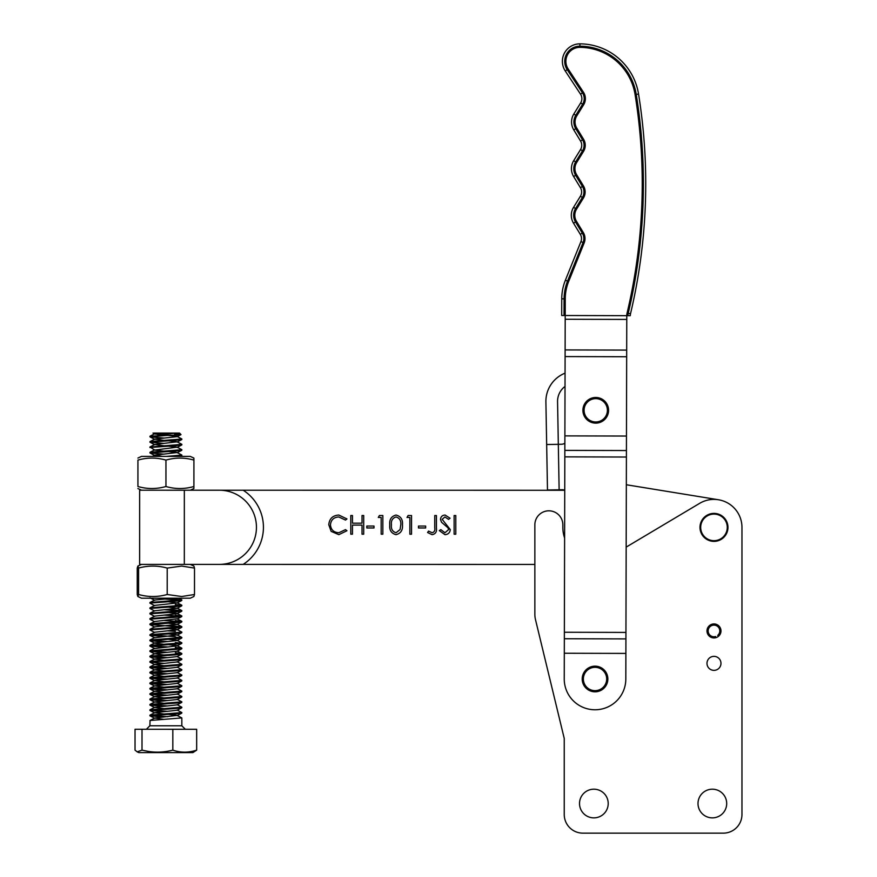 <?xml version="1.0" encoding="UTF-8"?>
<svg xmlns="http://www.w3.org/2000/svg" width="877" height="877" viewBox="0 0 877 877"><rect width="100%" height="100%" fill="white"/><g stroke="black" fill="none" stroke-linecap="round" stroke-linejoin="round"><path stroke-width="1.32" d="M607.399 410.304A11.664 11.664 0 0 0 595.746 398.64A11.664 11.664 0 0 0 584.082 410.304A11.664 11.664 0 0 0 595.746 421.958A11.664 11.664 0 0 0 607.399 410.304M582.909 410.304A12.826 12.826 0 0 1 595.746 397.478A12.826 12.826 0 0 1 608.572 410.304A12.826 12.826 0 0 1 595.746 423.131A12.826 12.826 0 0 1 582.909 410.304M184.323 564.382L184.334 490.221L139.651 490.21L139.64 564.382L219.36 564.393L190.265 564.382L193.894 566.082L194.508 568.088L181.703 566.071L167.211 568.088L167.2 594.507L181.703 596.513L194.497 594.507L193.883 596.513L190.254 598.202L141.493 598.202L137.864 596.503L138.577 594.496C148.049 597.16 157.586 597.16 167.2 594.507M194.508 568.088L194.497 594.507M167.211 568.088C157.728 565.424 148.191 565.424 138.577 568.077L137.864 566.071L137.25 568.077L137.24 594.496L137.864 596.503M138.577 568.077L138.577 594.496M192.896 752.609L138.807 752.598L137.185 751.841L142.008 750.142L148.301 751.414C156.457 752.696 164.624 752.269 172.824 750.142C180.706 752.806 188.654 752.806 196.667 750.142L192.896 752.609M170.598 433.874L157.071 433.293M167.759 714.317L177.033 715.369L181.835 717.923L150.055 720.477L149.879 725.772L181.824 725.783L185.332 729.28M149.923 436.801L167.101 435.409L149.989 436.209L150 436.889L163.988 438.051M167.924 435.376L177.077 436.428L181.868 438.982L150.099 441.537L150 442.249L163.988 443.411M181.868 438.982L181.791 439.574L175.86 440.254L149.923 442.161M167.803 440.725L177.077 441.789L181.868 444.343L149.923 447.018L154.703 450.076L163.999 451.162M181.868 444.343L181.791 444.935L175.86 445.626L149.923 447.522M167.803 446.097L177.077 447.16L181.868 449.704L150.099 452.258L150 452.981L163.988 454.143M181.868 449.704L181.78 450.307L175.86 450.986L149.912 452.894M167.803 451.458L177.077 452.521L181.868 455.075L166.356 456.402M181.868 455.075L181.78 455.667L175.093 456.402M167.77 598.684L181.846 599.912L150.077 602.466L149.978 603.179L154.681 605.645M163.966 598.98L181.122 600.175M181.846 599.912L181.758 600.504L175.839 601.183L149.89 603.091M175.356 604.472L181.846 605.273L150.077 607.827L149.978 608.55L154.681 611.017M175.356 604.977L181.122 605.536M181.846 605.273L181.758 605.864L175.839 606.555L149.89 608.463M167.77 609.405L181.846 610.633L150.077 613.198L149.978 613.911L154.681 616.378M163.955 609.701L181.111 610.896M181.846 610.633L181.758 611.236L175.839 611.916L149.89 613.823M175.345 615.205L181.846 616.005L150.077 618.559L149.978 619.272L154.681 621.738M163.955 615.073L181.111 616.268M181.846 616.005L181.758 616.597L175.839 617.276L149.89 619.184M175.345 620.565L181.846 621.365L156.391 623.24L150.066 623.92L149.89 624.556L181.111 626.989M163.955 620.434L181.111 621.629M181.846 621.365L181.758 621.957L175.839 622.648L149.89 624.556M167.759 625.498L181.846 626.726L150.066 629.291L149.978 630.004L154.681 632.47M181.846 626.726L181.758 627.329L175.839 628.009L149.89 629.916M167.781 628.48L177.055 629.543L181.846 632.098L150.066 634.652L149.978 635.365L163.955 636.527M181.846 632.098L181.758 632.69L175.839 633.369L149.89 635.277M167.781 633.852L177.055 634.904L181.846 637.458L150.066 640.013L149.978 640.736L163.955 641.898M175.345 637.162L181.111 637.722M181.846 637.458L181.758 638.05L175.839 638.741L149.89 640.648M167.77 639.212L177.055 640.276L181.846 642.819L150.066 645.384L149.978 646.097L163.955 647.259M175.345 642.534L181.111 643.082M181.846 642.819L181.758 643.422L175.828 644.102L149.89 646.009M175.345 647.39L181.846 648.191L149.956 650.789L149.967 651.458L163.955 652.62M175.345 647.895L181.111 648.454M181.846 648.191L181.758 648.783L175.828 649.462L149.89 651.37M175.345 652.751L181.835 653.551L149.956 656.149L149.967 656.829L163.955 657.991M181.835 653.551L181.758 654.143L175.828 654.834L149.89 656.741M181.758 654.143L177.055 656.61L181.835 658.912L149.956 661.51L149.967 662.19L163.955 663.352M181.835 658.912L181.758 659.515L175.828 660.195L149.89 662.102M177.077 661.74L181.835 664.284L149.956 666.882L149.967 667.55L163.955 668.712M181.835 664.284L181.758 664.876L175.828 665.555L149.89 667.463M177.077 667.112L181.835 669.644L149.956 672.242L149.967 672.922L163.955 674.084M181.835 669.644L181.747 670.236L175.828 670.927L149.879 672.834M177.077 672.473L181.835 675.005L149.956 677.603L149.967 678.283L163.955 679.445M181.835 675.005L181.747 675.608L175.828 676.288L149.879 678.195M177.077 677.833L181.835 680.377L149.956 682.975L149.967 683.643L163.944 684.805M181.835 680.377L181.747 680.969L175.828 681.648L149.879 683.556M177.077 683.205L181.835 685.737L149.956 688.335L149.967 689.015L163.944 690.177M181.835 685.737L181.747 686.329L175.828 687.02L149.879 688.927M177.066 688.566L181.835 691.098L149.956 693.696L149.967 694.376L163.944 695.538M181.835 691.098L181.747 691.701L175.828 692.381L149.879 694.288M177.066 693.926L181.835 696.47L149.956 699.068L149.967 699.736L163.944 700.898M181.835 696.47L181.747 697.062L175.828 697.741L149.879 699.649M177.066 699.298L181.835 701.83L149.956 704.428L149.967 705.108L163.944 706.27M181.835 701.83L181.747 702.422L175.828 703.113L149.879 705.02M177.066 704.659L181.835 707.191L149.956 709.789L149.967 710.469L163.944 711.631M181.835 707.191L181.747 707.794L175.828 708.473L149.879 710.381M177.066 710.019L181.835 712.562L149.945 715.161L149.967 715.829L163.944 716.991M181.835 712.562L181.747 713.154L175.817 713.834L149.879 715.742M167.759 630.87L175.345 631.297M150.614 635.036L175.345 636.658M150.614 640.396L167.759 641.591M150.614 645.768L167.759 646.963M150.614 651.129L167.759 652.324M150.614 656.489L167.759 657.684M150.614 667.222L167.759 668.417M150.614 672.582L167.759 673.777M150.614 677.954L167.759 679.149M150.614 683.315L167.759 684.509M150.614 688.675L167.748 689.87M150.614 694.047L167.748 695.242M150.614 699.407L167.748 700.602M150.614 704.768L167.748 705.963M150.603 710.14L167.748 711.335M150.603 715.5L167.748 716.695M152.993 433.074L154.703 433.983L162.179 434.915M153.804 433.074L179.544 433.074L181.002 434.619L177.088 436.669L154.714 439.103L163.999 440.429M175.63 433.074L157.794 435.409M167.101 435.409C182.23 434.97 184.718 434.521 174.567 434.038M137.185 751.841L135.036 750.142L135.036 729.269L196.667 729.28L196.667 750.142M142.008 729.269L142.008 750.142M172.824 729.28L172.824 750.142M159.099 433.074L154.703 433.983M177.11 441.811L154.714 444.475L163.999 445.801M177.11 447.171L154.703 450.076M177.11 452.532L154.714 455.196L162.398 456.391M173.46 598.202L154.692 600.032L149.967 602.51M167.781 601.666L177.066 602.97L154.681 605.404L149.967 607.871M167.781 607.027L177.055 608.331L154.681 610.765L149.967 613.231M167.781 612.387L177.055 613.451L181.769 615.928M181.758 611.236L177.055 613.703L154.681 616.125L149.967 618.603M181.769 621.289L177.077 618.833L154.681 621.497L149.967 623.964M167.781 623.119L177.055 624.424L154.681 626.858L149.967 629.324M181.758 627.329L177.055 629.796L154.681 632.218L149.967 634.696M177.077 634.926L154.681 637.831L149.978 635.365M181.758 638.05L177.055 640.517L154.681 642.951L149.956 645.417M149.978 640.736L154.67 643.203L163.966 644.277M167.77 644.573L177.044 645.636L181.769 648.114M181.758 643.422L177.055 645.889L154.67 648.563L149.978 646.097M181.758 648.783L177.055 651.249L154.648 653.694L163.966 655.009M177.055 656.61L154.681 659.044L163.966 660.37M181.758 659.515L177.055 661.982L154.681 664.404L163.966 665.731M181.758 664.876L177.055 667.342L154.648 669.787L163.966 671.102M181.747 670.236L177.055 672.703L154.648 675.147L163.966 676.463M181.747 675.608L177.044 678.074L154.67 680.497L163.966 681.824M181.747 680.969L177.044 683.435L154.67 685.869L163.966 687.195M181.747 686.329L177.044 688.796L154.67 691.229L163.966 692.556M181.747 691.701L177.044 694.167L154.67 696.59L163.966 697.917M181.747 697.062L177.044 699.528L154.67 701.962L163.955 703.288M181.747 702.422L177.044 704.889L154.637 707.333L163.955 708.649M181.747 707.794L177.044 710.26L154.67 712.683L163.955 714.01M177.066 715.391L154.67 718.055L163.955 719.381M561.357 444.266A6.994 6.994 0 0 0 564.865 443.258A6.994 6.994 0 0 1 561.357 444.266L558.32 444.321L557.564 401.677A18.658 18.658 0 0 1 565.018 386.428M565.051 373.163A30.322 30.322 0 0 0 545.9 401.885L546.667 444.529L558.32 444.321L559.131 489.794L562.168 489.75A6.994 6.994 0 0 1 564.744 490.188A6.994 6.994 0 0 0 562.168 489.75M559.131 489.794L547.478 490.002L546.667 444.529M450.296 529.62C449.912 532.745 448.136 534.433 444.968 534.674L439.289 530.596L440.868 529.642L444.968 532.756L448.618 529.598L447.95 527.768L441.537 522.253L440.495 519.403C440.78 516.685 442.315 515.227 445.088 515.051L450.054 518.219L448.542 519.359L444.902 516.97L442.161 519.327L450.296 529.62M425.663 527.965L418.482 527.965L418.482 526.057L425.663 526.057L425.663 527.965M402.455 524.863C402.916 530.179 400.778 533.446 396.009 534.663C391.317 533.424 389.235 530.157 389.772 524.863C389.224 519.568 391.306 516.29 396.02 515.051C400.778 516.268 402.927 519.546 402.455 524.863M373.986 527.965L366.816 527.965L366.816 526.047L373.986 526.047L373.986 527.965M328.776 524.731C329.368 518.691 332.712 515.457 338.818 515.04L346.963 518.943L345.494 520.061L338.719 516.948C333.709 517.298 330.958 519.94 330.454 524.863C330.98 529.84 333.764 532.471 338.829 532.745L345.494 529.631L346.952 530.738L338.84 534.652L331.144 531.385L328.776 524.731M137.908 458.068L141.515 456.391L190.265 456.402L193.883 458.079L193.916 460.096C184.663 457.443 175.345 457.443 165.95 460.096C156.687 457.432 147.347 457.432 137.93 460.096L137.93 486.516C147.204 489.169 156.544 489.169 165.95 486.516C175.203 489.18 184.521 489.18 193.905 486.516L193.883 488.533L190.276 490.221L564.744 490.276L243.192 490.232A44.08 44.08 0 0 1 243.181 564.393L534.86 564.437L534.86 614.207A23.328 23.328 0 0 0 535.507 619.688L564.24 738.456L564.24 814.492A18.658 18.658 0 0 0 582.898 833.15L723.306 833.15L582.898 833.15M718.482 499.758L626.331 484.751L718.482 499.758M352.455 534.181L350.789 534.181L350.789 515.523L352.466 515.523L352.455 523.174L362.026 523.174L362.026 515.523L363.703 515.523L363.703 534.181L362.026 534.181L362.026 525.093L352.455 525.093L352.455 534.181M381.166 517.441L378.294 517.441L379.39 515.523L382.843 515.523L382.843 534.181L381.166 534.181L381.166 517.441M409.877 517.441L407.005 517.441L408.101 515.523L411.543 515.533L411.543 534.192L409.866 534.192L409.877 517.441M432.164 532.756C434.334 532.076 435.189 530.475 434.751 527.943L434.751 515.533L436.428 515.533L436.428 528.129C436.932 531.868 435.485 534.049 432.076 534.663L427.57 532.514L428.557 531.078L432.164 532.756M455.799 534.192L454.122 534.192L454.122 515.533L455.799 515.533L455.799 534.192M396.075 516.959C392.479 518.088 390.934 520.719 391.449 524.852C390.934 528.984 392.468 531.615 396.075 532.745L400.076 529.544L400.778 524.852C401.206 520.741 399.638 518.11 396.075 516.959M243.181 564.393L219.36 564.393A37.086 37.086 0 0 0 256.446 527.318A37.086 37.086 0 0 0 219.371 490.221L184.334 490.221M219.36 564.393A37.086 37.086 0 0 0 256.446 527.318A37.086 37.086 0 0 0 219.371 490.221M193.905 486.516L193.916 460.096M165.95 486.516L165.95 460.096M137.93 486.516L137.93 460.096M581.506 238.599A8.167 8.167 0 0 0 580.311 234.334L573.514 223.186L580.311 234.334A8.167 8.167 0 0 1 580.914 241.624L565.38 280.245L580.914 241.624A8.167 8.167 0 0 0 581.506 238.599M561.708 315.501L561.751 298.827A50.142 50.142 0 0 1 565.38 280.245A50.142 50.142 0 0 0 561.751 298.827L564.086 298.838L564.043 315.501L561.708 315.501M627.943 315.676A10.491 10.491 0 0 1 628.228 313.275A560.94 560.94 0 0 0 636.242 94.409A57.367 57.367 0 0 0 579.916 46.185A15.161 15.161 0 0 0 567.211 69.678L582.471 92.874A10.491 10.491 0 0 1 582.646 104.155L575.794 115.271A12.826 12.826 0 0 0 575.75 128.678L582.547 139.827A10.491 10.491 0 0 1 582.514 150.8L580.53 149.572L573.679 160.688L580.53 149.572A8.167 8.167 0 0 0 580.552 141.044L573.766 129.884A15.161 15.161 0 0 1 573.799 114.043L580.662 102.927A8.167 8.167 0 0 0 580.53 94.157L565.259 70.96A17.496 17.496 0 0 1 579.927 43.85A59.691 59.691 0 0 1 638.544 94.036A563.275 563.275 0 0 1 630.497 313.813A8.167 8.167 0 0 0 630.278 315.676L626.781 315.676L626.77 319.425L565.194 319.261L565.205 315.512L626.781 315.676A11.664 11.664 0 0 1 627.099 313.012A559.778 559.778 0 0 0 635.091 94.595A56.194 56.194 0 0 0 579.905 47.347A13.999 13.999 0 0 0 568.186 69.031L583.446 92.228A11.664 11.664 0 0 1 583.633 104.769L576.781 115.885A11.664 11.664 0 0 0 576.748 128.064L583.545 139.224A11.664 11.664 0 0 1 583.512 151.414L576.66 162.53A11.664 11.664 0 0 0 576.627 174.709L583.424 185.869A11.664 11.664 0 0 1 583.391 198.059L576.54 209.175A11.664 11.664 0 0 0 576.507 221.366L583.293 232.515A11.664 11.664 0 0 1 584.159 242.94L568.625 281.55A46.645 46.645 0 0 0 565.248 298.838L565.205 315.512L564.043 315.501M626.77 319.425L625.816 679.061A30.783 30.783 0 0 1 594.946 709.767A30.783 30.783 0 0 1 564.24 678.897L565.194 319.261M580.41 196.218L573.558 207.334L580.41 196.218A8.167 8.167 0 0 0 580.431 187.689L573.635 176.54L580.431 187.689A8.167 8.167 0 0 1 580.41 196.218A8.167 8.167 0 0 0 581.626 191.953A8.167 8.167 0 0 1 580.41 196.218L582.394 197.446L575.542 208.562A12.826 12.826 0 0 0 575.509 221.969L582.306 233.118A10.491 10.491 0 0 1 583.073 242.501L567.54 281.122A47.807 47.807 0 0 0 564.086 298.838M575.75 128.678L573.766 129.884L580.552 141.044A8.167 8.167 0 0 1 580.53 149.572M567.211 69.678L565.259 70.96L580.53 94.157A8.167 8.167 0 0 1 580.662 102.927L582.646 104.155M625.882 653.409L564.317 653.244M626.463 436.044L564.887 435.88M571.42 168.603A15.161 15.161 0 0 1 573.679 160.688A15.161 15.161 0 0 0 571.42 168.603A15.161 15.161 0 0 1 573.679 160.688A15.161 15.161 0 0 0 573.635 176.54A15.161 15.161 0 0 1 571.42 168.603M571.3 215.249A15.161 15.161 0 0 1 573.558 207.334A15.161 15.161 0 0 0 573.514 223.186A15.161 15.161 0 0 1 571.3 215.249A15.161 15.161 0 0 0 573.514 223.186A15.161 15.161 0 0 1 571.3 215.249M636.242 94.409L638.544 94.036A59.691 59.691 0 0 0 579.927 43.85L579.916 46.185L579.916 43.85A17.496 17.496 0 0 0 562.376 61.291A17.496 17.496 0 0 1 579.927 43.85A17.496 17.496 0 0 0 565.259 70.96M606.687 678.984A11.664 11.664 0 0 0 595.034 667.32A11.664 11.664 0 0 0 583.369 678.984A11.664 11.664 0 0 0 595.034 690.648A11.664 11.664 0 0 0 606.687 678.984M582.207 678.984A12.826 12.826 0 0 1 595.034 666.158A12.826 12.826 0 0 1 607.86 678.984A12.826 12.826 0 0 1 595.034 691.81A12.826 12.826 0 0 1 582.207 678.984M698.004 803.529A14.339 14.339 0 0 0 712.343 817.868A14.339 14.339 0 0 0 726.693 803.529A14.339 14.339 0 0 0 712.343 789.19A14.339 14.339 0 0 0 698.004 803.529M579.522 803.529A14.339 14.339 0 0 0 593.861 817.868A14.339 14.339 0 0 0 608.21 803.529A14.339 14.339 0 0 0 593.861 789.19A14.339 14.339 0 0 0 579.522 803.529M706.983 663.352A6.994 6.994 0 0 0 713.977 670.357A6.994 6.994 0 0 0 720.971 663.352A6.994 6.994 0 0 0 713.977 656.358A6.994 6.994 0 0 0 706.983 663.352M715.983 637.645A6.994 6.994 0 0 0 720.686 628.93A6.994 6.994 0 0 0 711.971 624.238A6.994 6.994 0 0 0 707.279 632.942A6.994 6.994 0 0 0 715.983 637.645L715.643 636.527A5.832 5.832 0 0 1 708.397 632.602A5.832 5.832 0 0 1 712.31 625.356A5.832 5.832 0 0 1 717.726 635.397L718.482 636.296M723.306 833.15A18.658 18.658 0 0 0 741.964 814.492L741.964 527.384A27.987 27.987 0 0 0 699.649 503.343L626.167 547.116M564.613 537.996A32.657 32.657 0 0 1 562.848 527.384L562.848 524.819A13.999 13.999 0 0 0 548.849 510.82A13.999 13.999 0 0 0 534.86 524.819L534.86 614.207M741.964 814.492L741.964 527.384M535.507 619.688L564.24 738.456L564.24 814.492M701.699 532.471A13.298 13.298 0 0 0 719.074 539.662A13.298 13.298 0 0 0 726.255 522.286A13.298 13.298 0 0 0 708.89 515.106A13.298 13.298 0 0 0 701.699 532.471M726.901 522.023A13.999 13.999 0 0 1 719.337 540.309A13.999 13.999 0 0 1 701.052 532.745A13.999 13.999 0 0 1 708.616 514.459A13.999 13.999 0 0 1 726.901 522.023M582.306 233.118L580.311 234.334M582.514 150.8L575.663 161.916A12.826 12.826 0 0 0 575.63 175.323L582.427 186.472A10.491 10.491 0 0 1 582.394 197.446M582.427 186.472L580.431 187.689M582.547 139.827L580.552 141.044M573.766 129.884A15.161 15.161 0 0 1 573.799 114.043L575.794 115.271M582.471 92.874L580.53 94.157M638.544 94.036A563.275 563.275 0 0 1 630.497 313.813A8.167 8.167 0 0 0 630.278 315.676M625.926 638.905L564.349 638.741M625.937 632.416L564.371 632.251M626.408 457.027L564.832 456.862M626.419 450.548L564.843 450.383M626.671 356.742L565.095 356.577M626.682 350.098L565.117 349.934M628.228 313.275L630.497 313.813M575.663 161.916L573.679 160.688M575.63 175.323L573.635 176.54M575.542 208.562L573.558 207.334M575.509 221.969L573.514 223.186M583.073 242.501L580.914 241.624M567.54 281.122L565.38 280.245M141.493 564.382L137.864 566.071M149.879 725.772L146.382 729.28M181.835 717.923L181.824 725.783M154.681 433.753L149.989 436.209M154.681 439.125L149.989 441.58M154.681 444.486L149.989 446.941M154.681 449.846L149.989 452.302M154.681 455.218L152.423 456.391M178.667 598.202L181.78 599.835M177.088 602.74L181.769 605.196M177.088 608.101L181.769 610.556M177.077 624.194L181.769 626.649M154.648 637.601L149.967 640.057M154.648 648.333L149.956 650.789M177.077 651.019L181.769 653.475M154.648 653.694L149.956 656.149M154.648 659.055L149.956 661.51M154.648 664.426L149.956 666.882M154.648 669.787L149.956 672.242M154.648 675.147L149.956 677.603M154.648 680.519L149.956 682.975M154.648 685.88L149.956 688.335M154.648 691.24L149.956 693.696M154.648 696.612L149.956 699.068M154.648 701.973L149.956 704.428M154.637 707.333L149.956 709.789M154.637 712.705L149.945 715.161M154.637 718.066L149.945 720.521M150 436.889L154.703 439.355M181.791 439.574L177.088 442.041M150 442.249L154.703 444.716M181.791 444.935L177.088 447.402M181.78 450.307L177.088 452.762M150 452.981L154.703 455.448M181.78 455.667L180.388 456.402M149.978 597.818L154.681 600.285M181.758 600.504L177.066 602.97M181.758 605.864L177.055 608.331M181.758 616.597L177.055 619.063M181.758 621.957L177.055 624.424M149.978 624.643L154.681 627.11M181.758 632.69L177.055 635.156M149.967 651.458L154.67 653.924M149.967 656.829L154.67 659.296M149.967 662.19L154.67 664.656M149.967 667.55L154.67 670.017M149.967 672.922L154.67 675.389M149.967 678.283L154.67 680.749M149.967 683.643L154.67 686.11M149.967 689.015L154.67 691.482M149.967 694.376L154.67 696.842M149.967 699.736L154.67 702.203M149.967 705.108L154.67 707.575M149.967 710.469L154.659 712.935M181.747 713.154L177.044 715.621M149.967 715.829L154.659 718.296M141.504 490.21L137.897 488.533"/></g></svg>
